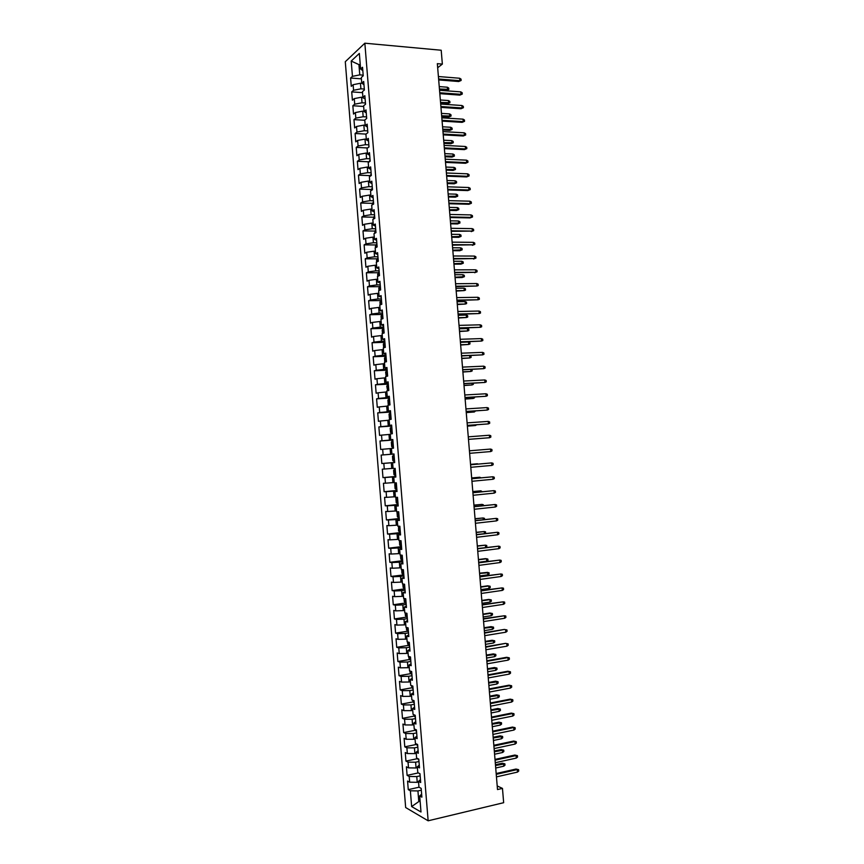<?xml version="1.0" encoding="UTF-8"?>
<svg xmlns="http://www.w3.org/2000/svg" width="864" height="864" viewBox="0 0 864 864"><rect width="100%" height="100%" fill="white"/><g stroke="black" fill="none" stroke-linecap="round" stroke-linejoin="round"><path stroke-width="1.3" d="M345.287 61.722L405.659 807.538L428.144 820.8L364.846 43.2L345.287 61.722M360.31 65.232L351.205 61.063L352.447 76.356L350.6 78.019L351.27 86.335L353.117 84.704L353.57 90.266L351.724 91.876L352.393 100.192L354.251 98.626L354.704 104.188L352.847 105.743L353.516 114.07L355.374 112.547L355.828 118.12L353.97 119.621L354.65 127.948L356.508 126.479L356.962 132.062L355.093 133.499L355.774 141.836L357.642 140.422L358.085 146.005L356.216 147.398L356.897 155.736L358.765 154.375L359.219 159.959L357.35 161.298L358.02 169.636L359.899 168.329L360.353 173.923L358.474 175.198L359.154 183.546L361.033 182.304L361.487 187.888L359.597 189.119L360.277 197.467L362.167 196.279L362.621 201.874L360.731 203.04L361.411 211.399L363.301 210.265L363.755 215.86L361.854 216.972L362.534 225.331L364.435 224.251L364.889 229.846L362.988 230.915L363.668 239.285L365.569 238.248L366.023 243.853L364.122 244.858L364.802 253.238L366.703 252.256L367.157 257.872L365.245 258.822L365.926 267.192L367.837 266.274L368.291 271.89L366.379 272.786L367.06 281.167L368.982 280.303L369.436 285.919L367.513 286.762L368.194 295.142L370.116 294.332L370.57 299.948L368.647 300.737L369.328 309.128L371.25 308.372L371.714 313.999L369.781 314.734L370.462 323.125L372.395 322.423L372.848 328.05L370.915 328.73L371.596 337.133L373.529 336.485L373.993 342.112L372.049 342.738L372.73 351.14L374.674 350.557L375.127 356.184L373.183 356.746L373.864 365.159L375.818 364.63L376.272 370.256L374.317 370.775L375.008 379.188L376.952 378.713L377.417 384.35L375.462 384.804L376.142 393.228L378.097 392.807L378.562 398.444L376.596 398.844L377.276 407.268L379.242 406.901L379.696 412.549L377.73 412.884L378.421 421.319L380.387 421.016L380.84 426.654L378.875 426.946L379.555 435.38L381.532 435.132L381.985 440.78L380.009 441.007L380.7 449.453L382.676 449.258L383.13 454.907L381.154 455.08L381.834 463.525L383.821 463.385L384.275 469.044L382.298 469.163L382.979 477.619L384.966 477.533L385.43 483.192L383.432 483.257L384.124 491.713L386.111 491.681L386.575 497.34L384.577 497.351L385.268 505.807L387.266 505.84L387.72 511.499L385.722 511.456L386.413 519.923L388.411 520.009L388.876 525.679L386.867 525.571L387.547 534.038L389.556 534.179L390.02 539.849L388.012 539.687L388.692 548.165L390.712 548.359L391.176 554.04L389.156 553.824L389.848 562.302L391.856 562.561L392.321 568.231L390.301 567.961L390.992 576.45L393.012 576.752L393.476 582.444L391.446 582.109L392.137 590.598L394.168 590.965L394.621 596.657L392.591 596.268L393.282 604.768L395.312 605.189L395.777 610.87L393.746 610.427L394.427 618.937L396.468 619.412L396.932 625.104L394.891 624.607L395.582 633.107L397.624 633.647L398.088 639.338L396.036 638.788L396.727 647.298L398.779 647.892L399.244 653.584L397.192 652.979L397.883 661.489L399.935 662.137L400.399 667.84L398.336 667.17L399.028 675.691L401.09 676.404L401.555 682.106L399.492 681.383L400.183 689.904L402.246 690.671L402.71 696.384L400.648 695.596L401.339 704.128L403.402 704.948L403.866 710.662L401.792 709.819L402.484 718.362L404.568 719.237L405.032 724.95L402.948 724.054L403.639 732.596L405.724 733.525L406.188 739.249L404.104 738.288L404.795 746.842L406.879 747.824L407.344 753.548L405.259 752.544L405.95 761.098L408.046 762.145L408.51 767.869L406.415 766.8L407.106 775.354L409.201 776.466L409.666 782.19L407.57 781.067L408.262 789.631L419.018 787.212M351.205 61.063L359.348 53.428L360.612 68.99L362.815 70.664M420.077 800.69L411.642 806.566L420.995 811.998L419.688 795.938L421.88 797.159L421.168 788.368L418.975 787.19L418.5 781.358L420.692 782.514L419.98 773.734L417.787 772.61L417.312 766.789L419.504 767.88L418.792 759.1L416.61 758.041L416.135 752.22L418.316 753.257L417.604 744.487L415.422 743.483L414.947 737.662L417.128 738.634L416.416 729.875L414.245 728.935L413.77 723.114L415.94 724.032L415.228 715.273L413.057 714.388L412.582 708.577L414.752 709.43L414.04 700.672L411.88 699.862L411.404 694.04L413.564 694.84L412.852 686.092L410.702 685.336L410.227 679.525L412.376 680.26L411.664 671.512L409.514 670.82L409.05 665.01L411.188 665.69L410.486 656.953L408.337 656.305L407.873 650.506L410.011 651.121L409.298 642.395L407.16 641.812L406.696 636.012L408.823 636.574L408.121 627.847L405.983 627.318L405.518 621.529L407.646 622.026L406.933 613.3L404.806 612.835L404.341 607.046L406.458 607.489L405.756 598.774L403.628 598.363L403.164 592.585L405.281 592.963L404.568 584.248L402.451 583.902L401.987 578.124L404.104 578.437L403.391 569.732L401.285 569.452L400.81 563.674L402.916 563.933L402.214 555.228L400.108 555.001L399.643 549.223L401.738 549.428L401.036 540.734L398.93 540.562L398.466 534.794L400.561 534.935L399.859 526.252L397.764 526.133L397.289 520.366L399.384 520.452L398.682 511.769L396.587 511.715L396.122 505.948L398.207 505.98L397.505 497.297L395.42 497.308L394.956 491.54L397.03 491.508L396.328 482.836L394.254 482.9L393.779 477.144L395.852 477.058L395.15 468.385L393.077 468.515L392.612 462.758L394.686 462.607L393.973 453.946L391.91 454.129L391.446 448.373L393.509 448.168L392.807 439.506L390.744 439.754L390.28 433.998L392.332 433.739L391.63 425.077L389.578 425.38L389.113 419.634L391.165 419.31L390.463 410.67L388.411 411.026L387.936 405.281L389.988 404.903L389.286 396.252L387.245 396.673L386.78 390.938L388.822 390.496L388.12 381.856L386.078 382.331L385.614 376.596L387.644 376.099L386.942 367.47L384.912 367.999L384.448 362.264L386.478 361.714L385.776 353.084L383.746 353.678L383.281 347.944L385.312 347.339L384.61 338.71L382.579 339.358L382.115 333.634L384.145 332.964L383.443 324.346L381.424 325.048L380.959 319.334L382.979 318.6L382.277 309.992L380.257 310.748L379.793 305.035L381.802 304.247L381.11 295.639L379.102 296.46L378.637 290.747L380.646 289.904L379.944 281.308L377.935 282.182L377.471 276.469L379.48 275.573L378.778 266.976L376.78 267.905L376.315 262.202L378.313 261.241L377.611 252.655L375.624 253.649L375.16 247.946L377.147 246.92L376.445 238.334L374.458 239.393L373.993 233.69L375.98 232.621L375.289 224.035L373.302 225.148L372.838 219.445L374.825 218.311L374.123 209.736L372.146 210.902L371.682 205.211L373.658 204.023L372.956 195.448L370.991 196.679L370.526 190.987L372.492 189.745L371.801 181.17L369.835 182.455L369.371 176.764L371.336 175.468L370.645 166.903L368.68 168.242L368.215 162.562L370.181 161.201L369.479 152.647L367.524 154.04L367.06 148.36L369.014 146.945L368.323 138.391L366.368 139.838L365.915 134.168L367.859 132.689L367.168 124.146L365.224 125.658L364.759 119.977L366.703 118.454L366.012 109.912L364.068 111.478L363.604 105.808L365.548 104.22L364.846 95.688L362.912 97.308L362.459 91.638L364.392 89.996L363.69 81.464L361.768 83.149L361.303 77.479L363.236 75.784L362.534 67.262L360.612 68.99M411.642 806.566L410.368 790.787L408.262 789.631M437.67 67.738L442.357 64.098L437.335 63.666L497.502 789.556L502.47 788.4L497.2 785.948M418.554 782.028L417.236 782.32L416.772 776.574L420.152 775.84M409.666 782.19L417.236 782.32M409.201 776.466L416.772 776.574M419.688 795.938L421.632 794.146M417.388 767.686L416.07 767.966L415.606 762.221L418.986 761.508M408.51 767.869L416.07 767.966M408.046 762.145L415.606 762.221M418.5 781.358L420.455 779.63M416.221 753.343L414.904 753.613L414.439 747.878L417.82 747.176M407.344 753.548L414.904 753.613M406.879 747.824L414.439 747.878M417.312 766.789L419.278 765.126M415.055 739.012L413.737 739.282L413.273 733.547L416.653 732.866M406.188 739.249L413.737 739.282M405.724 733.525L413.273 733.547M416.135 752.22L418.1 750.632M413.899 724.691L412.571 724.95L412.106 719.215L415.487 718.556M405.032 724.95L412.571 724.95M404.568 719.237L412.106 719.215M414.947 737.662L416.923 736.15M412.733 710.37L411.404 710.629L410.94 704.905L414.331 704.257M403.866 710.662L411.404 710.629M403.402 704.948L410.94 704.905M413.77 723.114L415.746 721.667M411.566 696.071L410.249 696.308L409.784 690.584L413.165 689.969M402.71 696.384L410.249 696.308M402.246 690.671L409.784 690.584M412.582 708.577L414.569 707.206M410.411 681.772L409.082 682.009L408.618 676.285L412.009 675.691M401.555 682.106L409.082 682.009M401.09 676.404L408.618 676.285M411.404 694.04L413.392 692.744M409.244 667.483L407.927 667.71L407.462 661.997L410.843 661.424M400.399 667.84L407.927 667.71M399.935 662.137L407.462 661.997M410.227 679.525L412.214 678.294M408.089 653.206L406.76 653.422L406.296 647.708L409.687 647.158M399.244 653.584L406.76 653.422M398.779 647.892L406.296 647.708M409.05 665.01L411.048 663.844M406.922 638.928L405.605 639.144L405.14 633.431L408.532 632.902M398.088 639.338L405.605 639.144M397.624 633.647L405.14 633.431M407.873 650.506L409.871 649.415M405.767 624.672L404.449 624.877L403.985 619.164L407.365 618.656M396.932 625.104L404.449 624.877M396.468 619.412L403.985 619.164M406.696 636.012L408.694 634.986M404.611 610.416L403.283 610.61L402.818 604.908L406.21 604.411M395.777 610.87L403.283 610.61M395.312 605.189L402.818 604.908M405.518 621.529L407.527 620.568M403.456 596.171L402.127 596.354L401.663 590.663L405.054 590.188M394.621 596.657L402.127 596.354M394.168 590.965L401.663 590.663M404.341 607.046L406.35 606.161M402.3 581.936L400.972 582.109L400.507 576.418L403.898 575.964M393.476 582.444L400.972 582.109M393.012 576.752L400.507 576.418M403.164 592.585L405.184 591.764M401.144 567.702L399.816 567.875L399.352 562.183L402.743 561.751M392.321 568.231L399.816 567.875M391.856 562.561L399.352 562.183M401.987 578.124L404.017 577.368M399.989 553.478L398.66 553.651L398.196 547.96L401.587 547.549M391.176 554.04L398.66 553.651M390.712 548.359L398.196 547.96M400.81 563.674L402.84 562.993M398.833 539.276L397.505 539.428L397.04 533.736L400.432 533.347M390.02 539.849L397.505 539.428M389.556 534.179L397.04 533.736M399.643 549.223L401.674 548.618M397.678 525.064L396.349 525.215L395.885 519.534L399.276 519.167M388.876 525.679L396.349 525.215M388.411 520.009L395.885 519.534M398.466 534.794L400.507 534.254M396.522 510.872L395.194 511.013L394.729 505.332L398.131 504.986M387.72 511.499L395.194 511.013M387.266 505.84L394.729 505.332M397.289 520.366L399.341 519.901M395.366 496.681L394.038 496.822L393.584 491.141L396.976 490.817M386.575 497.34L394.038 496.822M386.111 491.681L393.584 491.141M396.122 505.948L398.174 505.548M394.222 482.512L392.893 482.63L392.429 476.96L395.82 476.658M385.43 483.192L392.893 482.63M384.966 477.533L392.429 476.96M394.956 491.54L397.008 491.216M393.066 468.342L391.738 468.45L391.273 462.791L394.675 462.499M384.275 469.044L391.738 468.45M383.821 463.385L391.273 462.791M393.779 477.144L395.842 476.885M381.154 455.08L393.984 454.043L390.582 454.28L390.128 448.621L391.457 448.513M383.13 454.907L390.582 454.28M382.676 449.258L390.128 448.621M392.612 462.758L394.675 462.564M392.828 439.873L389.437 440.122L388.973 434.462L390.301 434.365M381.985 440.78L389.437 440.122M381.532 435.132L388.973 434.462M391.91 454.129L393.984 453.967M391.684 425.736L388.282 425.974L387.828 420.314L389.156 420.228M380.84 426.654L388.282 425.974M380.387 421.016L387.828 420.314M390.744 439.754L392.818 439.668M390.539 411.61L387.137 411.826L386.683 406.177L388.012 406.091M379.696 412.549L387.137 411.826M379.242 406.901L386.683 406.177M389.578 425.38L391.651 425.369M389.383 397.505L385.992 397.688L385.528 392.04L386.856 391.964M378.562 398.444L385.992 397.688M378.097 392.807L385.528 392.04M388.411 411.026L390.496 411.07M388.238 383.389L384.847 383.562L384.383 377.914L385.711 377.849M377.417 384.35L384.847 383.562M376.952 378.713L384.383 377.914M387.245 396.673L389.329 396.792M387.094 369.295L383.692 369.446L383.238 363.798L384.566 363.744M376.272 370.256L383.692 369.446M375.818 364.63L383.238 363.798M386.078 382.331L388.174 382.514M385.949 355.201L382.547 355.342L382.093 349.693L383.422 349.65M375.127 356.184L382.547 355.342M374.674 350.557L382.093 349.693M384.912 367.999L387.007 368.258M384.804 341.118L381.402 341.237L380.948 335.599L382.277 335.556M373.993 342.112L381.402 341.237M373.529 336.485L380.948 335.599M383.746 353.678L385.852 354.002M383.659 327.046L380.257 327.143L379.804 321.505L381.132 321.473M372.848 328.05L380.257 327.143M372.395 322.423L379.804 321.505M382.579 339.358L384.696 339.746M382.514 312.984L379.112 313.06L378.659 307.422L379.987 307.4M371.714 313.999L379.112 313.06M371.25 308.372L378.659 307.422M381.424 325.048L383.54 325.512M381.37 298.933L377.968 298.976L377.514 293.35L378.842 293.339M370.57 299.948L377.968 298.976M370.116 294.332L377.514 293.35M380.257 310.748L382.374 311.278M380.236 284.882L376.823 284.915L376.369 279.288L377.698 279.277M369.436 285.919L376.823 284.915M368.982 280.303L376.369 279.288M379.102 296.46L381.218 297.054M379.091 270.842L375.689 270.853L375.224 265.226L376.564 265.226M368.291 271.89L375.689 270.853M367.837 266.274L375.224 265.226M377.935 282.182L380.063 282.841M377.946 256.813L374.544 256.802L374.09 251.176L375.419 251.186M367.157 257.872L374.544 256.802M366.703 252.256L374.09 251.176M376.78 267.905L378.907 268.639M376.812 242.784L373.399 242.752L372.946 237.136L374.274 237.157M366.023 243.853L373.399 242.752M365.569 238.248L372.946 237.136M375.624 253.649L377.762 254.448M375.667 228.766L372.265 228.722L371.812 223.106L373.14 223.128M364.889 229.846L372.265 228.722M364.435 224.251L371.812 223.106M374.458 239.393L376.607 240.257M374.533 214.758L371.12 214.693L370.667 209.088L372.006 209.11M363.755 215.86L371.12 214.693M363.301 210.265L370.667 209.088M373.302 225.148L375.451 226.076M373.388 200.761L369.986 200.675L369.533 195.07L370.861 195.102M362.621 201.874L369.986 200.675M362.167 196.279L369.533 195.07M372.146 210.902L374.296 211.907M372.254 186.775L368.852 186.667L368.388 181.062L369.727 181.105M361.487 187.888L368.852 186.667M361.033 182.304L368.388 181.062M370.991 196.679L373.151 197.748M371.12 172.789L367.708 172.66L367.254 167.065L368.593 167.119M360.353 173.923L367.708 172.66M359.899 168.329L367.254 167.065M369.835 182.455L371.995 183.589M369.986 158.814L366.574 158.663L366.12 153.068L367.448 153.133M359.219 159.959L366.574 158.663M358.765 154.375L366.12 153.068M368.68 168.242L370.85 169.441M368.852 144.85L365.44 144.688L364.986 139.093L366.314 139.158M358.085 146.005L365.44 144.688M357.642 140.422L364.986 139.093M367.524 154.04L369.695 155.304M367.708 130.896L364.306 130.702L363.852 125.118L365.18 125.194M356.962 132.062L364.306 130.702M356.508 126.479L363.852 125.118M366.368 139.838L368.55 141.178M366.574 116.942L363.172 116.737L362.718 111.154L364.046 111.24M355.828 118.12L363.172 116.737M355.374 112.547L362.718 111.154M365.224 125.658L367.405 127.062M365.45 103L362.038 102.773L361.584 97.189L365.105 98.842M354.704 104.188L362.038 102.773M354.251 98.626L361.584 97.189M364.068 111.478L366.25 112.946M364.316 89.068L360.904 88.819L360.45 83.246L362.07 83.365M353.57 90.266L360.904 88.819M353.117 84.704L360.45 83.246M363.182 75.146L359.77 74.876L358.97 65.124L360.212 64.001M352.447 76.356L359.77 74.876M361.768 83.149L363.96 84.748M428.144 820.8L503.658 802.699L502.47 788.4M442.357 64.098L441.202 50.242L364.846 43.2M421.319 790.182L417.938 790.938L418.748 801.004L420.163 801.792M410.368 790.787L417.938 790.938M350.6 78.019L361.411 78.851M351.724 91.876L362.534 92.653M352.847 105.743L363.658 106.456M353.97 119.621L364.781 120.269M355.093 133.499L366.012 134.093M356.216 147.398L367.632 147.949M357.35 161.298L369.09 161.795M358.474 175.198L370.246 175.63M359.597 189.119L371.412 189.486M360.731 203.04L372.578 203.342M361.854 216.972L373.745 217.199M362.988 230.915L374.911 231.077M364.122 244.858L376.078 244.955M365.245 258.822L377.255 258.844M366.379 272.786L378.421 272.732M367.513 286.762L379.598 286.643M368.647 300.737L380.786 300.553M369.781 314.734L381.964 314.464M370.915 328.73L383.152 328.396M372.049 342.738L384.34 342.328M373.183 356.746L385.906 356.249M374.317 370.775L387.169 370.192M375.462 384.804L388.303 384.145M376.596 398.844L389.437 398.11M377.73 412.884L390.571 412.085M378.875 426.946L391.705 426.06M380.009 441.007L392.85 440.046M381.834 463.525L394.664 462.445M382.979 477.619L395.809 476.453M384.124 491.713L396.943 490.471M385.268 505.807L398.088 504.5M386.413 519.923L399.233 518.53M387.547 534.038L400.367 532.58M388.692 548.165L401.512 546.631M389.848 562.302L402.44 560.714M390.992 576.45L403.812 574.884M392.137 590.598L404.32 588.913M393.282 604.768L405.41 603.007M394.427 618.937L406.512 617.112M395.582 633.107L407.603 631.228M396.727 647.298L408.704 645.343M397.883 661.489L409.806 659.48M399.028 675.691L410.918 673.618M400.183 689.904L412.02 687.766M401.339 704.128L413.132 701.914M402.484 718.362L414.245 716.083M403.639 732.596L415.357 730.253M404.795 746.842L416.48 744.433M405.95 761.098L417.593 758.624M407.106 775.354L418.349 772.902M438.674 79.931L458.719 81.518L459.853 80.698L438.599 79.002M459.648 78.246L461.02 79.099L461.138 80.46L459.853 80.698L459.648 78.246L438.394 76.529M461.138 80.46L458.719 81.518M447.358 87.221L448.718 88.042L448.837 89.381L446.472 90.407L447.563 89.618L447.358 87.221L439.236 86.594M448.837 89.381L439.43 89.003M446.472 90.407L439.506 89.878M439.819 93.647L459.853 95.116L460.987 94.327L439.744 92.761M460.782 91.876L462.164 92.718L462.272 94.079L460.987 94.327L460.782 91.876L439.538 90.288M462.272 94.079L459.853 95.116M440.953 107.384L460.987 108.734L462.121 107.968L440.888 106.531M461.916 105.516L463.298 106.337L463.406 107.698L462.121 107.968L461.916 105.516L440.683 104.047M463.406 107.698L460.987 108.734M448.47 100.559L449.831 101.369L449.939 102.708L447.584 103.723L448.664 102.967L448.47 100.559L440.338 99.986M449.939 102.708L440.543 102.395M447.584 103.723L440.608 103.237M449.572 113.908L450.943 114.707L451.051 116.046L448.686 117.05L449.777 116.316L449.572 113.908L441.45 113.378M451.051 116.046L441.655 115.798M448.686 117.05L441.72 116.608M442.098 121.122L462.121 122.353L463.255 121.619L442.022 120.301M463.05 119.156L464.432 119.966L464.551 121.338L463.255 121.619L463.05 119.156L441.817 117.828M464.551 121.338L462.121 122.353M443.232 134.87L463.255 135.983L464.4 135.27L443.167 134.082M464.195 132.818L465.566 133.607L465.685 134.978L464.4 135.27L464.195 132.818L442.962 131.609M465.685 134.978L463.255 135.983M450.684 127.267L452.045 128.056L452.164 129.384L449.798 130.378L450.889 129.676L450.684 127.267L442.562 126.792M452.164 129.384L442.768 129.2M449.798 130.378L442.832 129.978M367.178 133.207L367.848 132.602M451.796 140.638L453.157 141.404L453.265 142.744L450.9 143.726L451.991 143.046L451.796 140.638L443.675 140.206M453.265 142.744L443.88 142.614M450.9 143.726L443.934 143.359M444.377 148.63L464.4 149.623L465.534 148.943L444.312 147.874M465.329 146.48L466.711 147.258L466.819 148.619L465.534 148.943L465.329 146.48L444.107 145.39M466.819 148.619L464.4 149.623M368.086 147.625L368.982 146.513M452.909 154.008L454.27 154.764L454.378 156.103L452.012 157.075L453.103 156.416L452.909 154.008L444.787 153.619M454.378 156.103L444.992 156.038M452.012 157.075L445.046 156.751M445.511 162.4L465.534 163.274L466.679 162.605L445.457 161.676M466.474 160.153L467.845 160.909L467.964 162.281L466.679 162.605L466.474 160.153L445.252 159.192M467.964 162.281L465.534 163.274M368.982 162.032L370.116 160.434M454.021 167.389L455.382 168.134L455.49 169.463L453.125 170.435L454.216 169.798L454.021 167.389L445.9 167.054M455.49 169.463L446.105 169.463M453.125 170.435L446.159 170.154M446.656 176.17L466.668 176.926L467.813 176.288L446.602 175.478M467.608 173.826L468.99 174.582L469.098 175.943L467.813 176.288L467.608 173.826L446.396 172.994M469.098 175.943L466.668 176.926M369.878 176.429L371.25 174.366M455.134 180.781L456.494 181.505L456.602 182.844L454.237 183.794L455.328 183.19L455.134 180.781L447.012 180.49M456.602 182.844L447.217 182.909M454.237 183.794L447.271 183.557M447.8 189.95L467.802 190.588L468.958 189.983L447.746 189.292M468.752 187.51L470.124 188.244L470.243 189.616L468.958 189.983L468.752 187.51L447.541 186.808M470.243 189.616L467.802 190.588M370.883 190.76L372.384 188.309M456.246 194.173L457.596 194.886L457.715 196.225L455.339 197.165L456.44 196.582L456.246 194.173L448.124 193.925M457.715 196.225L448.33 196.355M455.339 197.165L448.384 196.97M448.945 203.731L468.947 204.25L470.102 203.677L448.891 203.116M469.886 201.204L471.269 201.928L471.377 203.299L470.102 203.677L469.886 201.204L448.686 200.632M471.377 203.299L468.947 204.25M372.038 204.995L373.518 202.252M457.358 207.576L458.708 208.278L458.827 209.617L456.451 210.546L457.553 209.995L457.358 207.576L449.248 207.382M458.827 209.617L449.442 209.801M456.451 210.546L449.496 210.384M450.09 217.534L470.081 217.933L471.236 217.382L450.036 216.95M471.031 214.909L472.403 215.611L472.522 216.983L471.236 217.382L471.031 214.909L449.831 214.456M472.522 216.983L470.081 217.933M373.205 219.24L374.652 216.205M458.471 220.99L459.832 221.67L459.94 223.009L457.564 223.938L458.676 223.398L458.471 220.99L450.36 220.838M459.94 223.009L450.565 223.258M457.564 223.938L450.608 223.808M451.235 231.336L472.381 231.088L451.181 230.785M472.176 228.625L473.548 229.306L473.666 230.677L472.381 231.088L472.176 228.625L450.976 228.301M473.666 230.677L471.226 231.617M374.36 233.496L375.786 230.17M459.583 234.403L460.944 235.073L461.052 236.412L458.676 237.33L459.788 236.822L459.583 234.403L451.472 234.306M461.052 236.412L451.678 236.725M458.676 237.33L451.721 237.244M452.38 245.149L473.526 244.804L452.336 244.642M473.321 242.341L474.692 243.011L474.8 244.382L473.526 244.804L473.321 242.341L452.131 242.147M474.8 244.382L472.37 245.311M375.516 247.763L375.397 246.305L376.92 244.145M460.696 247.838L462.056 248.486L462.164 249.826L459.788 250.733L460.901 250.247L460.696 247.838L452.596 247.774M462.164 249.826L452.79 250.204M459.788 250.733L452.833 250.69M453.524 258.973L474.671 258.541L453.481 258.487M474.466 256.068L475.837 256.727L475.945 258.098L474.671 258.541L474.466 256.068L453.276 255.992M475.945 258.098L473.504 259.006M376.682 262.03L376.531 260.248L378.054 258.131M378.27 260.788L377.903 261.446M461.819 261.263L463.169 261.911L463.277 263.25L460.901 264.136L462.013 263.682L461.819 261.263L453.708 261.263M463.277 263.25L453.913 263.693M460.901 264.136L453.946 264.146M454.669 272.797L475.816 272.268L454.626 272.354M475.61 269.795L476.982 270.443L477.09 271.814L475.816 272.268L475.61 269.795L454.421 269.86M477.09 271.814L474.649 272.722M377.838 276.307L377.665 274.201L379.199 272.117M379.415 274.774L379.037 275.767M462.931 274.709L464.281 275.335L464.4 276.674L462.024 277.56L463.136 277.128L462.931 274.709L454.831 274.752M464.4 276.674L455.026 277.182M462.024 277.56L455.069 277.603M455.814 286.632L476.96 286.016L455.782 286.222M476.755 283.543L478.116 284.17L478.235 285.541L476.96 286.016L476.755 283.543L455.576 283.727M379.004 290.596L378.799 288.155L380.333 286.114M380.549 288.77L380.236 290.077M456.181 291.071L464.249 290.585L464.054 288.155L455.944 288.252M464.054 288.155L465.404 288.77L465.512 290.11L464.249 290.585L456.149 290.682M456.959 300.478L478.105 299.765L456.926 300.11M477.9 297.292L479.261 297.907L479.38 299.279L478.105 299.765L477.9 297.292L456.721 297.605M380.16 304.895L379.933 302.119L381.467 300.121M381.683 302.778L381.521 304.355M457.294 304.538L465.372 304.042L465.167 301.612L457.067 301.752M465.167 301.612L466.517 302.216L466.636 303.556L465.372 304.042L457.272 304.182M458.114 314.334L479.25 313.524L458.082 313.988M479.045 311.051L480.416 311.645L480.524 313.027L479.25 313.524L479.045 311.051L457.877 311.494M381.326 319.194L381.067 316.094L382.612 314.129M382.828 316.796L382.946 318.481M458.417 318.017L466.484 317.509L466.29 315.079L458.19 315.263M466.29 315.079L467.64 315.662L467.748 317.012L466.484 317.509L458.384 317.693M459.259 328.201L480.395 327.294L459.238 327.888M480.19 324.81L481.561 325.404L481.669 326.776L480.395 327.294L480.19 324.81L459.022 325.382M382.493 333.515L382.212 330.07L383.746 328.158M383.972 330.826L384.091 332.5M459.529 331.506L467.608 330.977L467.402 328.558L459.313 328.784M467.402 328.558L468.752 329.119L468.871 330.469L467.608 330.977L459.508 331.214M460.404 342.068L481.55 341.064L460.382 341.798M481.345 338.591L482.706 339.152L482.825 340.535L481.55 341.064L481.345 338.591L460.177 339.293M383.648 347.836L383.346 344.066L384.89 342.187M385.106 344.855L385.236 346.54M460.652 345.006L468.731 344.455L468.526 342.036L460.426 342.317M468.526 342.036L469.876 342.587L469.984 343.937L468.731 344.455L460.631 344.747M461.56 355.946L482.695 354.856L461.538 355.709M482.49 352.372L483.851 352.922L483.97 354.305L482.695 354.856L482.49 352.372L461.333 353.203M384.815 362.167L384.48 358.063L386.035 356.227M386.251 358.895L386.37 360.58M461.776 358.506L469.843 357.944L461.754 358.279M469.865 355.612L470.988 356.054L471.107 357.404L469.843 357.944L469.649 355.612M462.715 369.824L483.851 368.647L462.694 369.63M483.635 366.163L485.006 366.703L485.114 368.075L483.851 368.647L483.635 366.163L462.488 367.114M386.165 376.456L385.625 372.071L387.169 370.267M387.396 372.946L387.515 374.63M462.888 372.017L470.966 371.444L462.877 371.833M471.776 369.403L472.23 370.883L470.966 371.444L470.804 369.457M463.86 383.724L484.996 382.439L463.849 383.551M484.79 379.955L486.151 380.484L486.27 381.856L484.996 382.439L484.79 379.955L463.644 381.046M387.601 390.755L386.759 386.078L388.314 384.329M388.53 386.996L388.66 388.681M464.011 385.538L472.09 384.944L464 385.376M473.256 383.227L473.342 384.372L472.09 384.944L471.949 383.292M465.016 397.624L486.151 396.252L465.005 397.494M485.935 393.768L487.296 394.276L487.415 395.647L486.151 396.252L485.935 393.768L464.8 394.978M466.171 411.534L487.296 410.065L466.16 411.437M487.091 407.581L488.452 408.067L488.57 409.45L487.296 410.065L487.091 407.581L465.955 408.92M467.316 425.455L488.452 423.889L467.316 425.39M488.246 421.405L489.596 421.88L489.715 423.263L488.452 423.889L488.246 421.405L467.111 422.874M468.472 439.376L489.607 437.724L468.472 439.344M489.391 435.229L490.752 435.694L490.871 437.076L489.607 437.724L489.391 435.229L468.266 436.838M490.752 451.559L492.016 450.9L491.908 449.518L490.547 449.064L490.752 451.559L469.627 453.319M490.547 449.064L469.422 450.803M491.908 465.404L493.171 464.724L493.063 463.342L491.702 462.91L491.908 465.404L470.794 467.294M470.578 464.778L491.702 462.91L470.578 464.746M493.063 479.261L494.327 478.57L494.208 477.187L492.858 476.766L493.063 479.261L471.949 481.28M471.744 478.764L492.858 476.766L471.733 478.688M494.219 493.128L495.482 492.415L495.364 491.033L494.014 490.633L494.219 493.128L473.105 495.277M472.9 492.75L494.014 490.633L472.889 492.653M495.374 506.995L496.638 506.272L496.519 504.889L495.169 504.5L495.374 506.995L474.271 509.274M474.055 506.758L495.169 504.5L474.044 506.617M496.53 520.884L497.794 520.139L497.675 518.746L496.325 518.378L496.53 520.884L475.427 523.282M475.222 520.765L496.325 518.378L475.211 520.592M497.686 534.762L498.949 534.006L498.83 532.624L497.48 532.267L497.686 534.762L476.593 537.311M476.388 534.784L497.48 532.267L476.366 534.568M498.852 548.662L500.105 547.884L499.986 546.502L498.636 546.156L498.852 548.662L477.76 551.329M477.544 548.802L498.636 546.156L477.522 548.564M500.008 562.572L501.26 561.773L501.152 560.39L499.802 560.066L500.008 562.572L478.915 565.369M478.71 562.842L499.802 560.066L478.688 562.561M501.163 576.482L502.427 575.672L502.308 574.279L500.958 573.977L501.163 576.482L480.082 579.409M479.876 576.882L500.958 573.977L479.844 576.569M502.33 590.404L503.582 589.572L503.464 588.179L502.114 587.898L502.33 590.404L481.248 593.46M481.043 590.933L502.114 587.898L481.01 590.576M503.485 604.325L504.738 603.482L504.63 602.1L503.28 601.819L503.485 604.325L482.414 607.522M482.198 604.994L503.28 601.819L482.177 604.606M504.652 618.268L505.904 617.404L505.786 616.01L504.436 615.751L504.652 618.268L483.581 621.594M483.365 619.056L504.436 615.751L483.332 618.635M484.531 633.128L504.371 629.446L506.952 629.942L505.602 629.694L505.807 632.21L484.747 635.666M504.371 629.446L484.499 632.675M506.952 629.942L507.06 631.336L505.807 632.21M485.708 647.212L505.526 643.367L508.108 643.874L506.768 643.648L506.974 646.164L485.914 649.75M505.526 643.367L485.665 646.726M508.108 643.874L508.226 645.268L506.974 646.164M486.875 661.306L507.924 657.612L506.693 657.299L509.274 657.817L507.924 657.612L508.14 660.128L487.08 663.844M506.693 657.299L486.832 660.776M509.274 657.817L509.393 659.221L508.14 660.128M488.041 675.41L509.09 671.576L507.848 671.231L510.43 671.771L509.09 671.576L509.306 674.093L488.246 677.948M507.848 671.231L487.998 674.838M510.43 671.771L510.548 673.164L509.306 674.093M489.208 689.515L510.257 685.552L509.015 685.184L511.596 685.735L510.257 685.552L510.462 688.068L489.424 692.053M509.015 685.184L489.164 688.91M511.596 685.735L511.715 687.128L510.462 688.068M490.385 703.631L511.423 699.538L510.181 699.138L512.762 699.7L511.423 699.538L511.628 702.054L490.59 706.169M510.181 699.138L490.331 702.994M512.762 699.7L512.881 701.104L511.628 702.054M491.551 717.757L512.59 713.534L511.337 713.102L513.929 713.675L512.59 713.534L512.795 716.051L491.767 720.295M511.337 713.102L491.497 717.088M513.929 713.675L514.048 715.079L512.795 716.051M492.718 731.884L513.756 727.531L512.503 727.078L515.095 727.661L513.756 727.531L513.961 730.048L492.934 734.432M512.503 727.078L492.664 731.182M515.095 727.661L515.214 729.065L513.961 730.048M493.895 746.032L514.922 741.539L513.67 741.053L516.262 741.658L514.922 741.539L515.128 744.055L494.111 748.58M513.67 741.053L493.83 745.286M516.262 741.658L516.38 743.051L515.128 744.055M389.038 405.076L388.238 404.309L387.904 400.108L389.459 398.39M389.675 401.058L389.804 402.754M465.134 399.071L473.213 398.466L465.124 398.941M474.401 397.073L474.466 397.872L473.213 398.466L473.105 397.148M390.474 419.418L389.383 418.349L389.038 414.137L390.604 412.463M390.82 415.141L390.949 416.826M466.258 412.603L474.336 411.977L466.247 412.506M475.556 410.929L474.336 411.977L474.25 411.005M391.748 426.546L390.182 428.177L390.528 432.389L392.321 433.588M391.77 433.642L392.321 433.609M391.964 429.214L392.094 430.909M467.381 426.146L475.459 425.509L467.37 426.082M476.701 424.786L475.459 425.509L475.405 424.883M392.915 447.725L391.662 446.44L391.327 442.228L392.321 440.726L392.882 447.692M392.321 440.726L392.893 440.629M393.109 443.308L393.239 444.992M477.263 438.696L476.561 438.75M394.038 454.723L392.461 456.278L392.807 460.501L394.61 461.776M394.027 461.786L393.466 454.81M394.254 457.402L394.384 459.097M395.172 475.88L394.61 468.904L395.183 468.828L393.606 470.34L393.952 474.563L395.766 475.891M395.41 471.517L395.528 473.202M477.479 463.763L470.545 464.378L477.479 463.763M478.656 464.033L479.466 463.957M395.777 482.976L394.751 484.412L395.096 488.635L396.911 490.007M396.554 485.633L396.673 487.318M479.812 477.932L479.758 477.252L471.668 477.943M481.108 477.814L479.758 477.252L471.679 478.019M396.77 497.297L395.896 498.496L396.241 502.718L398.056 504.133M397.699 499.748L397.829 501.444M480.967 491.843L480.881 490.817L472.802 491.53M482.263 491.713L480.881 490.817L472.802 491.627M397.667 511.747L397.04 512.59L397.386 516.812L399.211 518.26M398.855 513.886L398.974 515.581M482.123 505.753L482.015 504.392L473.926 505.116M483.419 505.613L483.354 504.77L482.015 504.392L473.936 505.246M398.574 526.176L398.531 530.917L400.356 532.408M400 528.023L400.129 529.718M483.278 519.674L483.138 517.968L475.049 518.713M484.574 519.534L484.477 518.335L483.138 517.968L475.07 518.875M399.47 540.605L399.676 545.022L401.512 546.556M401.155 542.171L401.274 543.866M484.434 533.606L484.272 531.554L476.183 532.31M485.309 533.509L485.6 531.9L484.272 531.554L476.194 532.516M400.496 555.044L400.82 559.138L402.656 560.714M402.3 556.33L402.43 558.025M485.6 547.549L485.395 545.152L477.306 545.929M485.708 547.538L486.842 546.847L486.734 545.486L485.395 545.152L477.328 546.156M401.663 569.506L401.976 573.264L403.218 574.808L402.797 569.657M403.456 570.499L403.574 572.195M478.462 559.807L486.529 558.76L487.858 559.073L487.976 560.434L486.734 561.2L486.529 558.76L485.363 558.641L478.44 559.548M486.734 561.2L478.667 562.27M402.84 583.967L403.121 587.401L404.968 589.064M404.611 584.669L404.73 586.364M479.596 573.469L488.992 572.67L489.1 574.031L487.858 574.819L487.652 572.368L479.563 573.167M487.858 574.819L479.79 575.932M404.017 598.439L404.266 601.538L406.112 603.245M405.756 598.849L405.886 600.545M480.719 587.131L488.786 585.986L490.126 586.267L490.234 587.628L488.992 588.438L488.786 585.986L487.62 585.814L480.697 586.807M488.992 588.438L480.924 589.594M405.194 612.922L405.421 615.686L407.268 617.436M406.609 613.235L407.041 614.736M481.853 600.815L489.92 599.616L491.249 599.886L491.368 601.247L490.126 602.068L489.92 599.616L488.743 599.422L481.831 600.448M490.126 602.068L482.058 603.277M406.372 627.415L406.566 629.845L408.424 631.638M407.668 627.728L408.197 628.938M482.987 614.498L491.054 613.246L492.383 613.505L492.502 614.866L491.26 615.697L491.054 613.246L489.877 613.03L482.954 614.099M491.26 615.697L483.192 616.961M407.549 641.92L407.722 644.015L409.579 645.851M408.985 645.71L408.694 642.222M408.823 642.265L409.352 643.151M491.011 626.638L493.517 627.134L493.625 628.495L492.394 629.348L492.188 626.886L491.011 626.638L484.088 627.75M493.517 627.134L484.121 628.182M492.394 629.348L484.326 630.644M408.726 656.424L408.877 658.184L410.735 660.074M410.054 656.824L410.508 657.364M492.134 640.267L494.651 640.764L494.759 642.125L493.528 643L493.322 640.537L492.134 640.267L485.222 641.412M494.651 640.764L485.266 641.887M493.528 643L485.471 644.35M409.914 670.939L410.022 672.376L411.89 674.298M493.268 653.897L495.785 654.404L495.893 655.776L494.662 656.651L494.456 654.199L493.268 653.897L486.356 655.085M495.785 654.404L486.4 655.592M494.662 656.651L486.605 658.055M411.091 685.465L413.046 688.532M494.402 667.537L496.919 668.056L497.027 669.427L495.796 670.324L495.59 667.861L494.402 667.537L487.49 668.768M496.919 668.056L487.534 669.308M495.796 670.324L487.739 671.771M412.268 700.002L414.212 702.778M495.536 681.178L498.053 681.718L498.161 683.078L496.93 683.996L496.724 681.534L495.536 681.178L488.624 682.463M498.053 681.718L488.668 683.024M496.93 683.996L488.873 685.498M413.456 714.55L415.368 717.034M496.67 694.84L499.187 695.38L499.306 696.751L498.064 697.68L497.858 695.218L496.67 694.84L489.758 696.157M499.187 695.38L489.812 696.762M498.064 697.68L490.018 699.224M414.634 729.108L416.524 731.29M497.804 708.502L500.321 709.052L500.44 710.424L499.198 711.364L499.003 708.901L497.804 708.502L490.892 709.862M500.321 709.052L490.946 710.5M499.198 711.364L491.152 712.973M416.027 743.764L417.69 745.556M498.938 722.164L501.466 722.736L501.574 724.108L500.342 725.069L500.137 722.596L498.938 722.164L492.037 723.578M501.466 722.736L492.091 724.237M500.342 725.069L492.296 726.721M417.496 758.473L418.846 759.834M500.072 735.847L502.6 736.43L502.708 737.791L501.476 738.774L501.271 736.301L500.072 735.847L493.171 737.294M502.6 736.43L493.225 737.996M501.476 738.774L493.43 740.47M495.072 760.18L516.089 755.557L514.836 755.05L517.428 755.654L516.089 755.557L516.305 758.074L495.277 762.728M514.836 755.05L495.007 759.402M517.428 755.654L517.547 757.058L516.305 758.074M418.964 773.215L420.012 774.122M501.206 749.531L503.734 750.125L503.852 751.496L502.621 752.49L502.416 750.017L501.206 749.531L494.305 751.021M503.734 750.125L494.37 751.756M502.621 752.49L494.575 754.24M496.238 774.338L517.255 769.576L516.002 769.046L518.594 769.662L517.255 769.576L517.471 772.103L496.454 776.887M516.002 769.046L496.174 773.528M518.594 769.662L518.713 771.066L517.471 772.103M420.444 787.979L421.168 788.422M502.351 763.225L504.878 763.83L504.986 765.202L503.755 766.206L503.55 763.733L502.351 763.225L495.45 764.759M504.878 763.83L495.515 765.526M503.755 766.206L495.72 768.01M369.554 160.747L369.63 161.579M370.688 174.668L370.786 175.835M371.822 188.6L371.941 190.091M372.956 202.543L373.108 204.358M374.09 216.486L374.263 218.635M375.224 230.44L375.43 232.924M376.358 244.393L376.585 247.212M377.492 258.368L377.752 261.511M378.626 272.344L378.907 275.821M379.771 286.33L380.074 290.142M380.905 300.326L381.24 304.474M382.039 314.323L382.406 318.805M383.184 328.342L383.573 333.148M384.318 342.36L384.739 347.501M385.463 356.389L385.906 361.865M386.597 370.418L387.072 376.24M387.742 384.469L388.249 390.614M388.886 398.52L389.416 405.011M390.031 412.582L390.582 419.407M391.176 426.643L391.738 433.62M395.755 483.008L396.317 489.996M396.911 497.297L397.472 504.101M398.088 511.758L398.617 518.227M399.265 526.219L399.762 532.364M400.442 540.691L400.918 546.502M401.62 555.163L402.062 560.65M403.974 584.15L404.363 588.967M405.151 598.655L405.518 603.148M406.339 613.17L406.674 617.328M407.516 627.696L407.83 631.519M409.882 656.77L410.141 659.923M411.059 671.317L411.296 674.136M412.247 685.876L412.452 688.36M413.435 700.445L413.608 702.594M414.612 715.025L414.763 716.839M415.8 729.605L415.919 731.084M416.988 744.206L417.074 745.34M418.176 758.808L418.241 759.607"/></g></svg>

